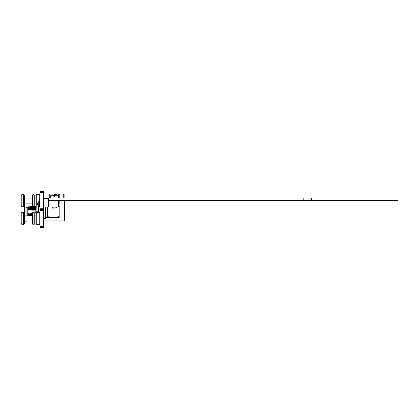 <?xml version="1.0" encoding="UTF-8"?>
<svg xmlns="http://www.w3.org/2000/svg" width="419" height="419" viewBox="0 0 419 419"><rect width="100%" height="100%" fill="white"/><g stroke="black" fill="none" stroke-linecap="round" stroke-linejoin="round"><path stroke-width="0.63" d="M48.536 197.967L303.183 197.967L303.183 200.544L48.536 200.544L48.536 197.967L43.869 197.967L43.869 198.506M303.183 200.544L398.05 200.544L398.05 197.967L311.673 197.967L311.673 200.544M303.183 197.967L311.673 197.967M43.445 198.506L43.445 195.752L43.445 198.506L48.452 198.506L48.452 206.996L43.445 206.996L43.445 220.918L64.662 220.918L64.662 200.544M58.639 203.603L59.173 203.603L59.173 200.544L58.639 200.544L58.639 206.996L48.452 206.996L48.536 200.544M54.632 194.605L54.632 196.778L54.632 194.605L55.481 194.605L55.481 195.249M58.943 197.967L58.943 194.605L59.791 194.605L59.791 197.967M63.253 197.967L63.253 194.605L64.107 194.605L64.107 197.967M43.445 213.575L43.445 223.248L43.445 213.575M43.445 219.771L43.445 218.456L45.734 218.456L45.734 217.524L47.289 217.524L47.289 206.996M40.051 209.584L40.051 226.475L43.445 226.475L43.445 227.323L43.445 191.677L43.445 192.525L40.051 192.525L40.051 209.584L43.445 209.584M43.445 227.323L40.051 227.323L43.445 227.323M43.445 191.677L40.051 191.677L43.445 191.677M40.051 226.475L40.051 227.323M40.051 191.677L40.051 192.525M32.137 203.131L24.658 203.131L24.658 198.046M24.658 203.131L24.396 203.393L24.396 195.558L24.407 215.617L24.396 195.495L23.532 194.688L23.532 206.488L23.532 194.688L21.814 194.688L20.95 195.6L20.95 205.462L20.95 195.6M20.95 205.462L21.814 206.478L23.532 206.488L24.391 205.692L24.396 195.558L24.658 198.04L32.137 198.04M21.814 197.909L21.814 194.688M20.95 200.193L20.95 195.715M21.814 203.262L21.814 206.452L20.95 205.577L20.95 201.099M32.535 204.781L32.137 204.781L32.137 196.396L32.535 196.396M32.535 206.179L32.535 194.982L32.829 194.699M32.829 206.384L32.829 194.688L33.965 194.699M33.965 206.358L33.965 194.688L34.258 194.982L34.258 206.185M35.966 204.959L35.966 194.982L34.258 194.982M36.259 204.959L36.259 194.699M39.753 198.763L39.753 194.699M20.95 220.384L20.95 219.483M24.658 220.844L24.658 215.984M20.95 222.829L20.95 213.407L20.95 222.829L21.814 223.667L21.814 224.312L23.532 224.312L24.396 223.453L24.396 215.733M21.814 212.784L20.95 213.407M21.814 224.039L20.95 223.421L20.95 219.142M32.137 222.416L32.137 214.413M32.535 223.762L32.535 213.067M32.829 224.039L32.829 212.784M33.965 224.039L33.965 212.784M34.258 223.762L34.258 213.067M35.966 223.762L35.966 213.067M36.259 224.039L36.259 212.784M39.753 224.039L39.753 212.784M40.093 198.763L39.538 198.763L39.538 206.74L40.051 206.74M57.974 195.249L54.905 195.249L57.974 195.249L58.215 197.967L57.974 195.249M53.883 195.249L50.814 195.249L53.883 195.249L53.883 196.778L54.905 196.778L54.905 195.249L54.905 196.778L53.883 196.778M52.27 207.882L52.742 208.149L56.518 207.882L56.518 206.996L56.518 207.882L52.27 207.882L52.27 206.996M52.176 194.091L54.281 194.091L54.281 196.778L54.281 194.091L52.176 194.091L52.176 195.249M58.833 203.603L58.833 205.64L58.833 203.603M30.414 206.358L30.597 208.72L30.336 206.771M31.53 206.771L31.645 208.72L32.216 210.129L32.514 210.129L32.844 208.72L32.656 206.358L32.844 208.72M34.19 208.72L34.615 210.129L34.913 210.129L34.73 207.169L34.018 206.368L34.039 208.72L33.929 206.771M34.615 210.129L34.395 207.017L35.055 206.358L35.238 208.72L35.809 210.129M27.764 215.869L27.764 211.747L28.256 208.872L28.623 210.129L28.921 210.129L28.675 207.017L29.063 206.358L29.251 208.72L29.822 210.129L30.121 210.129L30.446 208.72M47.289 217.524L59.173 217.524L59.173 216.628L53.229 217.524L47.289 216.628M38.773 206.358L38.689 212.512L38.689 205.844M54.114 193.924L54.281 196.778L54.281 194.091M26.067 215.869L26.067 207.295L27.764 207.295L28.167 206.609L28.256 208.872M32.137 214.371L31.875 214.779L31.451 213.371L31.153 213.371L30.676 214.779L30.252 213.371L29.953 213.371L29.477 214.779L29.058 213.371L28.754 213.371L28.303 215.356L27.932 214.926L27.932 215.869M28.303 214.779L27.764 211.747L27.764 207.295M31.608 206.358L31.797 208.72M32.729 206.771L32.808 206.358L33.232 207.169L33.415 210.129L33.714 210.129L34.039 208.72M35.128 206.771L35.39 208.72M38.721 206.771L38.773 206.389M38.689 206.509L38.773 207.583M29.136 206.771L29.398 208.72M29.052 206.368L29.639 207.169L29.822 210.129M58.639 205.64L59.173 205.64L59.173 216.628M53.229 217.524L59.173 217.524M28.429 214.779L28.476 215.869M28.303 215.356L28.33 215.869M32.651 213.371L32.347 213.371L32.174 214.219M38.689 209.233L38.773 208.913M34.913 210.129L35.238 208.72M32.991 208.72L33.415 210.129M30.597 208.72L31.016 210.129L31.32 210.129L31.645 208.72M28.921 210.129L29.251 208.72M27.932 214.926L27.989 215.869M28.691 207.007L28.392 207.007L28.623 210.129M32.022 214.779L32.074 215.869M31.875 214.779L31.923 215.869M30.828 214.779L30.875 215.869M30.676 214.779L30.723 215.869M29.629 214.779L29.676 215.869M29.477 214.779L29.529 215.869M35.877 207.007L35.578 207.007L35.804 209.998M33.845 206.368L33.468 207.017L33.714 210.129M32.347 213.371L32.389 214.219M33.483 207.007L33.195 207.017M31.451 213.371L31.582 215.869M32.645 206.368L32.268 207.017L32.514 210.129M31.153 213.371L31.284 215.869M31.985 207.007L32.284 207.007L31.985 207.007L32.284 207.007L31.985 207.007L32.216 210.129M30.252 213.371L30.383 215.869M31.446 206.368L31.074 207.017L31.32 210.129M29.953 213.371L30.084 215.869M31.085 207.007L30.786 207.007L31.016 210.129M29.058 213.371L29.189 215.869M30.252 206.368L29.587 207.007L29.938 207.169L30.121 210.129M28.754 213.371L28.885 215.869M59.173 200.544L59.173 201.565M49.751 193.924L49.751 197.967L49.751 193.924L48.054 193.924L48.054 197.967M58.409 193.924L58.409 197.967L58.409 193.924L56.712 193.924L56.712 195.249M38.689 205.97L38.648 204.959M35.804 205.97L35.804 212.81M36.05 212.726L36.228 204.959L38.265 204.959L38.265 211.747L36.228 211.747M45.734 206.996L45.734 218.456M39.538 201.476L38.773 201.476L38.773 212.512M39.962 211.747L39.962 206.74L39.962 211.747M43.445 210.432L40.051 210.432M40.051 208.735L43.445 208.735M21.814 206.337L21.814 194.725M23.532 224.039L23.532 212.784M21.814 223.667L21.814 212.569M20.95 223.4L21.814 224.259M38.773 201.989A2.462 2.462 0 0 0 37.621 204.959M35.966 194.982L36.259 194.688L39.753 194.688L40.051 194.982M35.804 206.19L34.039 206.41M33.777 206.488L32.886 206.488M32.137 215.869L24.658 215.869L24.396 213.606C24.747 213.606 24.459 213.24 23.532 212.512L21.814 212.512L20.95 213.412L20.95 222.898M32.137 220.96L24.396 221.216M32.535 214.219L32.137 214.219M32.535 212.81L32.829 212.512L34.258 212.81L39.753 212.512L40.051 212.81M40.051 224.018L39.753 224.312L36.259 224.312L35.966 224.018L32.829 224.312L32.535 224.018M32.535 222.604L32.137 222.604M50.814 195.249L50.573 197.967L50.814 195.249M56.046 208.149L56.518 207.882M28.403 207.017L28.167 206.609M35.589 207.017L35.217 206.368M31.996 207.017L31.624 206.368M30.802 207.017L30.425 206.368M29.89 207.007L29.587 207.007L29.89 207.007"/></g></svg>
